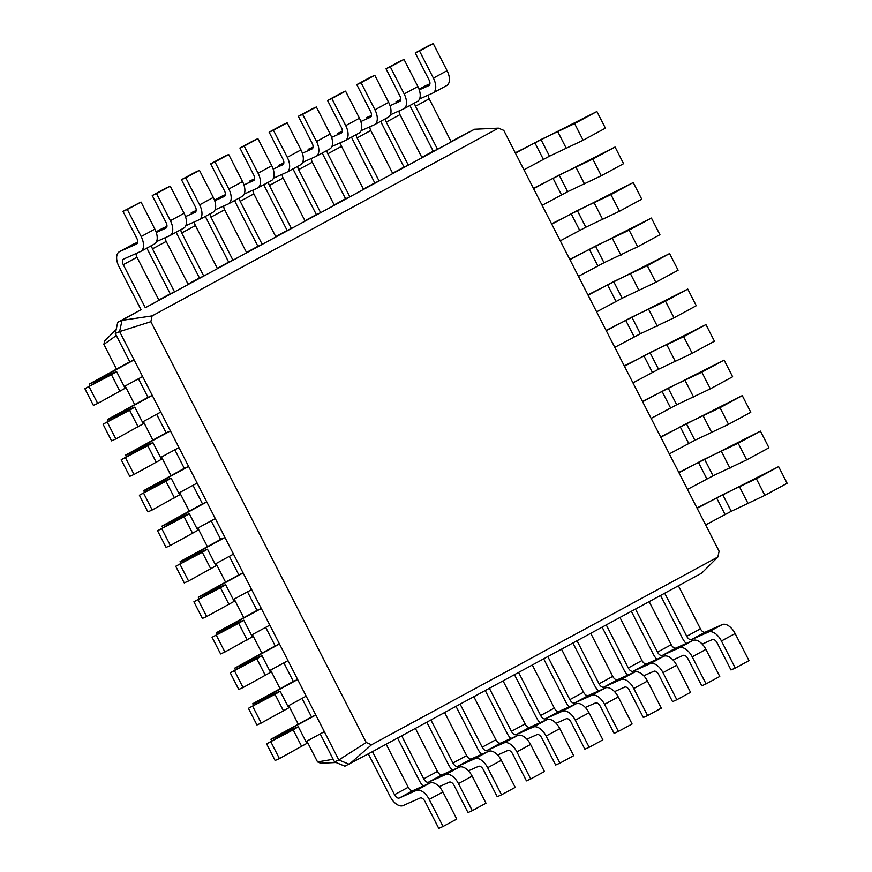 <?xml version="1.0" encoding="UTF-8"?>
<svg xmlns="http://www.w3.org/2000/svg" width="872" height="872" viewBox="0 0 872 872"><rect width="100%" height="100%" fill="white"/><g stroke="black" fill="none" stroke-linecap="round" stroke-linejoin="round"><path stroke-width="1.31" d="M306.89 741.124L317.539 761.921L320.656 763.218L336.025 762.51M116.183 329.485L104.618 341.028L103.888 344.407L116.488 369.03M125.165 386.002L134.659 404.543M143.346 421.514L152.829 440.055M161.516 457.026L170.999 475.567M179.686 492.538L189.17 511.079M197.857 528.051L207.351 546.591M216.027 563.563L225.521 582.104M234.208 599.075L243.691 617.616M252.379 634.587L261.862 653.128M270.549 670.099L280.032 688.64M288.719 705.612L298.213 724.152M116.336 335.524L103.888 344.407M333.18 759.272L317.539 761.921M498.413 128.151L152.12 315.904L150.867 321.692L366.229 742.53L371.57 744.753L717.863 557.001L719.106 551.213L503.754 130.375L498.413 128.151L474.521 129.252L451.064 141.558M410.014 105.447A13.472 7.456 -118.5 0 0 411.203 108.161L433.231 151.227L421.841 157.396M380.792 121.284A13.472 7.456 -118.5 0 0 381.98 124.009L404.009 167.064L392.618 173.245M351.569 137.133A13.472 7.456 -118.5 0 0 352.757 139.847L374.786 182.913L363.395 189.082M322.346 152.971A13.472 7.456 -118.5 0 0 323.534 155.696L345.563 198.751L334.172 204.931M293.123 168.819A13.472 7.456 -118.5 0 0 294.311 171.533L316.351 214.599L304.949 220.769M263.9 184.657A13.472 7.456 -118.5 0 0 265.088 187.382L287.128 230.437L275.737 236.617M234.688 200.506A13.472 7.456 -118.5 0 0 235.865 203.22L257.905 246.286L246.514 252.455M205.465 216.343A13.472 7.456 -118.5 0 0 206.642 219.068L228.682 262.123L217.292 268.304M176.242 232.192A13.472 7.456 -118.5 0 0 177.419 234.906L199.459 277.972L188.069 284.141M147.019 248.03A13.472 7.456 -118.5 0 0 148.207 250.755L170.236 293.81L158.846 299.99M474.521 129.252L145.319 307.74L123.279 264.685A4.992 2.758 61.5 0 1 123.432 259.169A4.992 2.758 61.5 0 1 123.541 259.115L140.479 251.561A13.472 7.456 -118.5 0 0 140.763 251.419A13.472 7.456 -118.5 0 0 141.177 236.541L127.312 209.454L123.017 211.373L136.871 238.448A4.992 2.758 61.5 0 1 136.73 243.964A4.992 2.758 61.5 0 1 136.621 244.018L119.671 251.572A13.472 7.456 -118.5 0 0 119.388 251.714A13.472 7.456 -118.5 0 0 118.984 266.592L141.013 309.658L117.731 322.28L115.311 333.518L129.797 361.815L89.195 384.116L91.331 383.331L92.083 384.803M697.142 508.278L722.703 494.664L756.34 478.728L778.62 466.64L696.979 507.951M678.972 472.766L704.532 459.152L738.159 443.216L760.449 431.128L678.798 472.439M660.791 437.254L686.362 423.639L719.989 407.704L742.268 395.615L660.627 436.927M642.62 401.741L668.181 388.127L701.818 372.191L724.098 360.103L642.457 401.414M624.45 366.229L650.011 352.615L683.648 336.679L705.928 324.591L624.287 365.902M606.28 330.717L631.84 317.103L665.478 301.167L687.757 289.079L606.105 330.39M588.11 295.205L613.67 281.591L647.297 265.655L669.587 253.567L587.935 294.878M569.928 259.692L595.5 246.078L629.126 230.143L651.406 218.055L569.765 259.365M551.758 224.18L577.318 210.566L610.956 194.63L633.236 182.542L551.595 223.853M533.588 188.668L559.148 175.054L592.786 159.118L615.065 147.03L533.424 188.341M515.417 153.156L540.978 139.542L574.615 123.606L596.895 111.518L515.243 152.829M138.474 378.786L147.968 397.327L107.365 419.628L109.501 418.843L110.254 420.315M156.655 414.298L166.138 432.839L125.546 455.14L127.672 454.356L128.424 455.827M174.825 449.81L184.308 468.351L143.716 490.653L145.842 489.868L146.594 491.339M192.995 485.323L202.478 503.863L161.887 526.165L164.012 525.38L164.775 526.852M211.166 520.835L220.66 539.376L180.057 561.677L182.194 560.892L182.946 562.364M229.336 556.347L238.83 574.888L198.227 597.189L200.364 596.404L201.116 597.876M247.517 591.859L257 610.4L216.409 632.701L218.534 631.917L219.286 633.388M265.688 627.371L275.171 645.912L234.579 668.214L236.704 667.429L237.457 668.9M283.858 662.884L293.352 681.424L252.749 703.726L254.875 702.941L255.638 704.413M302.028 698.396L311.522 716.937L270.92 739.238L273.056 738.453L273.808 739.925M320.198 733.908L334.521 761.877L344.887 766.183L372.475 751.642L394.504 794.697A4.992 2.758 -118.5 0 0 399.311 798.011L416.249 790.468A13.472 7.456 61.5 0 1 429.209 799.406L443.063 826.482L438.769 828.4L424.915 801.324A4.992 2.758 -118.5 0 0 420.108 798.011L403.169 805.564A13.472 7.456 61.5 0 1 390.209 796.616L368.344 753.888M423.138 786.075A13.472 7.456 61.5 0 1 419.432 780.778L397.556 738.039M452.35 770.227A13.472 7.456 61.5 0 1 448.655 764.929L426.779 722.201M481.573 754.389A13.472 7.456 61.5 0 1 477.867 749.092L456.002 706.353M510.796 738.54A13.472 7.456 61.5 0 1 507.09 733.243L485.224 690.515M540.019 722.703A13.472 7.456 61.5 0 1 536.313 717.405L514.447 674.666M569.242 706.854A13.472 7.456 61.5 0 1 565.536 701.557L543.67 658.829M598.465 691.016A13.472 7.456 61.5 0 1 594.759 685.719L572.893 642.98M627.687 675.168A13.472 7.456 61.5 0 1 623.981 669.87L602.116 627.142M656.91 659.33A13.472 7.456 61.5 0 1 653.204 654.033L631.339 611.294M686.133 643.482A13.472 7.456 61.5 0 1 682.427 638.184L660.562 595.456M451.227 141.885L429.198 98.819A4.992 2.758 61.5 0 1 428.348 95.07M446.399 85.707A13.472 7.456 -118.5 0 0 446.682 85.565A13.472 7.456 -118.5 0 0 447.085 70.676L433.231 43.6L428.937 45.518L415.236 52.941L429.089 80.017A4.992 2.758 61.5 0 1 428.948 85.532A4.992 2.758 61.5 0 1 428.839 85.587L419.269 89.849M429.94 83.777L425.591 85.707A13.472 7.456 -118.5 0 0 425.307 85.848A13.472 7.456 -118.5 0 0 425.024 86.012M429.198 98.819L415.497 106.253L437.537 149.308L433.231 151.227M415.497 106.253A4.992 2.758 61.5 0 1 414.625 102.94M419.552 98.994L432.697 93.13A13.472 7.456 -118.5 0 0 432.981 92.988A13.472 7.456 -118.5 0 0 433.395 78.109L419.53 51.023L415.236 52.941M422.004 157.723L399.976 114.668A4.992 2.758 61.5 0 1 399.136 110.908M417.176 101.544A13.472 7.456 -118.5 0 0 417.459 101.403A13.472 7.456 -118.5 0 0 417.873 86.524L404.009 59.438L399.714 61.356L386.013 68.79L399.867 95.866A4.992 2.758 61.5 0 1 399.725 101.381A4.992 2.758 61.5 0 1 399.616 101.425L390.046 105.697M400.717 99.615L396.368 101.555A13.472 7.456 -118.5 0 0 396.084 101.697A13.472 7.456 -118.5 0 0 395.801 101.861M399.976 114.668L386.274 122.091L408.314 165.146L404.009 167.064M386.274 122.091A4.992 2.758 61.5 0 1 385.402 118.788M390.329 114.832L403.474 108.978A13.472 7.456 -118.5 0 0 403.769 108.837A13.472 7.456 -118.5 0 0 404.172 93.947L390.318 66.872L386.013 68.79M392.782 173.572L370.753 130.506A4.992 2.758 61.5 0 1 369.913 126.756M387.953 117.393A13.472 7.456 -118.5 0 0 388.236 117.251A13.472 7.456 -118.5 0 0 388.65 102.362L374.786 75.286L370.491 77.205L356.79 84.628L370.655 111.703A4.992 2.758 61.5 0 1 370.502 117.219A4.992 2.758 61.5 0 1 370.393 117.273L360.823 121.535M371.494 115.464L367.145 117.393A13.472 7.456 -118.5 0 0 366.861 117.535A13.472 7.456 -118.5 0 0 366.589 117.698M370.753 130.506L357.051 137.94L379.091 180.995L374.786 182.913M357.051 137.94A4.992 2.758 61.5 0 1 356.179 134.626M361.106 130.68L374.252 124.816A13.472 7.456 -118.5 0 0 374.546 124.674A13.472 7.456 -118.5 0 0 374.949 109.796L361.095 82.709L356.79 84.628M363.57 189.409L341.53 146.354A4.992 2.758 61.5 0 1 340.69 142.594M358.73 133.231A13.472 7.456 -118.5 0 0 359.013 133.089A13.472 7.456 -118.5 0 0 359.428 118.211L345.563 91.124L341.268 93.042L327.567 100.476L341.432 127.552A4.992 2.758 61.5 0 1 341.279 133.067A4.992 2.758 61.5 0 1 341.17 133.111L331.6 137.384M342.271 131.301L337.922 133.242A13.472 7.456 -118.5 0 0 337.638 133.383A13.472 7.456 -118.5 0 0 337.366 133.547M341.53 146.354L327.828 153.777L349.868 196.832L345.563 198.751M327.828 153.777A4.992 2.758 61.5 0 1 326.967 150.475M331.883 146.518L345.029 140.665A13.472 7.456 -118.5 0 0 345.323 140.523A13.472 7.456 -118.5 0 0 345.726 125.633L331.872 98.558L327.567 100.476M334.347 205.258L312.307 162.192A4.992 2.758 61.5 0 1 311.468 158.442M329.507 149.079A13.472 7.456 -118.5 0 0 329.801 148.938A13.472 7.456 -118.5 0 0 330.205 134.048L316.351 106.973L312.045 108.891L298.344 116.314L312.209 143.39A4.992 2.758 61.5 0 1 312.056 148.905A4.992 2.758 61.5 0 1 311.947 148.959L302.377 153.221M313.048 147.15L308.699 149.079A13.472 7.456 -118.5 0 0 308.416 149.221A13.472 7.456 -118.5 0 0 308.143 149.385M312.307 162.192L298.606 169.626L320.645 212.681L316.351 214.599M298.606 169.626A4.992 2.758 61.5 0 1 297.744 166.312M302.66 162.366L315.806 156.502A13.472 7.456 -118.5 0 0 316.1 156.361A13.472 7.456 -118.5 0 0 316.503 141.482L302.649 114.396L298.344 116.314M305.124 221.096L283.084 178.041A4.992 2.758 61.5 0 1 282.245 174.28M300.284 164.917A13.472 7.456 -118.5 0 0 300.578 164.775A13.472 7.456 -118.5 0 0 300.982 149.897L287.128 122.81L282.822 124.729L269.132 132.163L282.986 159.238A4.992 2.758 61.5 0 1 282.833 164.754A4.992 2.758 61.5 0 1 282.724 164.797L273.154 169.07M283.825 162.988L279.487 164.928A13.472 7.456 -118.5 0 0 279.193 165.07A13.472 7.456 -118.5 0 0 278.92 165.233M283.084 178.041L269.394 185.464L291.422 228.519L287.128 230.437M269.394 185.464A4.992 2.758 61.5 0 1 268.522 182.161M273.437 178.204L286.594 172.351A13.472 7.456 -118.5 0 0 286.877 172.209A13.472 7.456 -118.5 0 0 287.28 157.32L273.427 130.244L269.132 132.163M275.901 236.944L253.861 193.878A4.992 2.758 61.5 0 1 253.022 190.129M271.061 180.766A13.472 7.456 -118.5 0 0 271.356 180.624A13.472 7.456 -118.5 0 0 271.759 165.735L257.905 138.659L253.599 140.577L239.909 148L253.763 175.076A4.992 2.758 61.5 0 1 253.61 180.591A4.992 2.758 61.5 0 1 253.501 180.646L243.931 184.908M254.602 178.836L250.264 180.766A13.472 7.456 -118.5 0 0 249.97 180.907A13.472 7.456 -118.5 0 0 249.697 181.071M253.861 193.878L240.171 201.312L262.2 244.367L257.905 246.286M240.171 201.312A4.992 2.758 61.5 0 1 239.299 197.999M244.215 194.053L257.371 188.189A13.472 7.456 -118.5 0 0 257.654 188.047A13.472 7.456 -118.5 0 0 258.058 173.168L244.204 146.082L239.909 148M246.678 252.782L224.638 209.727A4.992 2.758 61.5 0 1 223.799 205.966M241.838 196.603A13.472 7.456 -118.5 0 0 242.133 196.462A13.472 7.456 -118.5 0 0 242.536 181.583L228.682 154.497L224.377 156.415L210.686 163.849L224.54 190.924A4.992 2.758 61.5 0 1 224.387 196.44A4.992 2.758 61.5 0 1 224.278 196.483L214.708 200.756M225.379 194.674L221.041 196.614A13.472 7.456 -118.5 0 0 220.747 196.756A13.472 7.456 -118.5 0 0 220.474 196.919M224.638 209.727L210.948 217.15L232.977 260.205L228.682 262.123M210.948 217.15A4.992 2.758 61.5 0 1 210.076 213.847M215.003 209.89L228.148 204.037A13.472 7.456 -118.5 0 0 228.431 203.895A13.472 7.456 -118.5 0 0 228.835 189.006L214.981 161.93L210.686 163.849M217.455 268.63L195.426 225.565A4.992 2.758 61.5 0 1 194.576 221.815M212.615 212.452A13.472 7.456 -118.5 0 0 212.91 212.31A13.472 7.456 -118.5 0 0 213.313 197.421L199.459 170.345L195.165 172.264L181.463 179.686L195.317 206.762A4.992 2.758 61.5 0 1 195.165 212.278A4.992 2.758 61.5 0 1 195.066 212.332L185.485 216.594M196.156 210.523L191.818 212.452A13.472 7.456 -118.5 0 0 191.524 212.594A13.472 7.456 -118.5 0 0 191.251 212.757M195.426 225.565L181.725 232.998L203.754 276.053L199.459 277.972M181.725 232.998A4.992 2.758 61.5 0 1 180.853 229.685M185.78 225.739L198.925 219.875A13.472 7.456 -118.5 0 0 199.208 219.733A13.472 7.456 -118.5 0 0 199.623 204.855L185.758 177.768L181.463 179.686M188.232 284.468L166.203 241.413A4.992 2.758 61.5 0 1 165.353 237.653M183.403 228.29A13.472 7.456 -118.5 0 0 183.687 228.148A13.472 7.456 -118.5 0 0 184.09 213.269L170.236 186.183L165.942 188.101L152.24 195.535L166.094 222.611A4.992 2.758 61.5 0 1 165.942 228.126A4.992 2.758 61.5 0 1 165.844 228.17L156.273 232.443M166.944 226.36L162.595 228.3A13.472 7.456 -118.5 0 0 162.312 228.442A13.472 7.456 -118.5 0 0 162.029 228.606M166.203 241.413L152.502 248.836L174.531 291.891L170.236 293.81M152.502 248.836A4.992 2.758 61.5 0 1 151.63 245.533M156.557 241.577L169.702 235.723A13.472 7.456 -118.5 0 0 169.986 235.582A13.472 7.456 -118.5 0 0 170.4 220.692L156.535 193.617L152.24 195.535M159.009 300.317L136.98 257.251A4.992 2.758 61.5 0 1 136.13 253.501M154.18 244.138A13.472 7.456 -118.5 0 0 154.464 243.996A13.472 7.456 -118.5 0 0 154.867 229.107L141.013 202.032L123.017 211.373M137.721 242.209L133.372 244.138A13.472 7.456 -118.5 0 0 133.089 244.28A13.472 7.456 -118.5 0 0 132.806 244.443M152.12 315.904L122.026 320.362L141.013 309.658M117.731 322.28L122.026 320.362L119.606 331.6L115.311 333.518M150.867 321.692L119.606 331.6L134.092 359.896L129.797 361.815M372.475 751.642L701.677 573.166L717.863 557.001M705.655 524.922L731.227 511.308L764.853 495.372L787.133 483.295L778.62 466.64M687.485 489.41L713.045 475.796L746.683 459.86L768.962 447.783L760.449 431.128M669.314 453.898L694.875 440.284L728.512 424.348L750.792 412.271L742.268 395.615M651.144 418.386L676.705 404.772L710.342 388.836L732.622 376.759L724.098 360.103M632.963 382.873L658.534 369.259L692.161 353.324L714.441 341.235L705.928 324.591M614.793 347.361L640.364 333.747L673.991 317.811L696.27 305.723L687.757 289.079M596.622 311.849L622.183 298.235L655.82 282.299L678.1 270.211L669.587 253.567M578.452 276.337L604.013 262.723L637.65 246.787L659.93 234.699L651.406 218.055M560.282 240.825L585.842 227.21L619.469 211.275L641.759 199.187L633.236 182.542M542.101 205.312L567.672 191.698L601.298 175.763L623.578 163.674L615.065 147.03M523.93 169.8L549.491 156.186L583.128 140.25L605.408 128.162L596.895 111.518M124.227 386.514L142.616 376.541L134.092 359.896L96.748 380.257L114.483 372.409L116.608 371.625L111.442 374.709L84.867 388.705L109.055 375.483L91.331 383.331M116.608 371.625L125.132 388.269L97.686 403.442L93.38 405.36L84.867 388.705M142.616 376.541L152.262 395.408L147.968 397.327M142.398 422.026L160.786 412.053L152.262 395.408L114.919 415.77L132.653 407.922L134.779 407.137L129.612 410.222L103.038 424.217L127.236 410.995L109.501 418.843M134.779 407.137L143.302 423.781L115.856 438.954L111.551 440.872L103.038 424.217M160.786 412.053L170.432 430.921L166.138 432.839M160.579 457.538L178.956 447.565L170.432 430.921L133.089 451.282L150.823 443.434L152.96 442.649L147.793 445.734L121.208 459.729L145.406 446.508L127.672 454.356M152.96 442.649L161.473 459.293L134.026 474.466L129.732 476.385L121.208 459.729M178.956 447.565L188.614 466.433L184.308 468.351M178.749 493.051L197.127 483.077L188.614 466.433L151.27 486.794L168.994 478.946L171.13 478.161L165.963 481.246L139.378 495.242L163.576 482.02L145.842 489.868M171.13 478.161L179.643 494.806L152.197 509.978L147.902 511.897L139.378 495.242M197.127 483.077L206.784 501.945L202.478 503.863M196.919 528.563L215.297 518.589L206.784 501.945L169.44 522.306L187.175 514.458L189.3 513.673L184.134 516.758L157.56 530.765L181.747 517.532L164.012 525.38M189.3 513.673L197.813 530.318L170.367 545.49L166.072 547.409L157.56 530.765M215.297 518.589L224.954 537.457L220.66 539.376M215.09 564.075L233.478 554.102L224.954 537.457L187.611 557.818L205.345 549.97L207.471 549.186L202.304 552.27L175.73 566.277L199.917 553.044L182.194 560.892M207.471 549.186L215.994 565.83L188.548 581.003L184.243 582.921L175.73 566.277M233.478 554.102L243.125 572.969L238.83 574.888M233.26 599.587L251.648 589.614L243.125 572.969L205.781 593.331L223.515 585.483L225.641 584.698L220.485 587.783L193.9 601.789L218.098 588.556L200.364 596.404M225.641 584.698L234.165 601.342L206.719 616.515L202.413 618.433L193.9 601.789M251.648 589.614L261.295 608.482L257 610.4M251.441 635.099L269.819 625.126L261.295 608.482L223.951 628.843L241.686 620.995L243.822 620.21L238.656 623.295L212.07 637.301L236.268 624.069L218.534 631.917M243.822 620.21L252.335 636.854L224.889 652.027L220.594 653.946L212.07 637.301M269.819 625.126L279.476 643.994L275.171 645.912M269.612 670.612L287.989 660.638L279.476 643.994L242.133 664.355L259.856 656.507L261.992 655.722L256.826 658.818L230.241 672.813L254.439 659.581L236.704 667.429M261.992 655.722L270.505 672.367L243.059 687.539L238.765 689.458L230.241 672.813M287.989 660.638L297.646 679.506L293.352 681.424M287.782 706.124L306.159 696.15L297.646 679.506L260.303 699.867L278.037 692.019L280.163 691.234L274.996 694.33L248.422 708.326L272.609 695.093L254.875 702.941M280.163 691.234L288.687 707.879L261.229 723.052L256.935 724.97L248.422 708.326M306.159 696.15L315.817 715.018L311.522 716.937M305.952 741.636L324.34 731.663L315.817 715.018L278.473 735.379L296.208 727.531L298.333 726.747L293.166 729.842L266.592 743.838L290.779 730.605L273.056 738.453M298.333 726.747L306.857 743.391L279.411 758.564L275.105 760.482L266.592 743.838M324.34 731.663L338.816 759.97L349.182 764.264L371.57 744.753M366.229 742.53L338.816 759.97L334.521 761.877M386.165 744.219L408.205 787.274A4.992 2.758 -118.5 0 0 413.001 790.588L429.951 783.034A13.472 7.456 61.5 0 1 442.911 791.983L456.765 819.059L443.063 826.482M401.698 735.804L423.727 778.86A4.992 2.758 -118.5 0 0 428.523 782.173L445.472 774.619A13.472 7.456 61.5 0 1 458.432 783.568L472.286 810.644L467.992 812.562L454.127 785.476A4.992 2.758 -118.5 0 0 449.331 782.162L439.205 786.686M415.388 728.371L437.428 771.437A4.992 2.758 -118.5 0 0 442.224 774.739L459.163 767.197A13.472 7.456 61.5 0 1 472.134 776.135L485.987 803.21L472.286 810.644M430.91 719.956L452.95 763.011A4.992 2.758 -118.5 0 0 457.746 766.325L474.695 758.782A13.472 7.456 61.5 0 1 487.655 767.72L501.509 794.795L497.214 796.714L483.35 769.638A4.992 2.758 -118.5 0 0 478.554 766.325L468.428 770.837M444.611 712.533L466.651 755.588A4.992 2.758 -118.5 0 0 471.447 758.902L488.385 751.348A13.472 7.456 61.5 0 1 501.346 760.297L515.21 787.372L501.509 794.795M460.133 704.118L482.172 747.173A4.992 2.758 -118.5 0 0 486.968 750.487L503.918 742.933A13.472 7.456 61.5 0 1 516.878 751.882L530.732 778.958L526.437 780.876L512.572 753.789A4.992 2.758 -118.5 0 0 507.777 750.476L497.65 754.999M473.834 696.684L495.874 739.75A4.992 2.758 -118.5 0 0 500.67 743.053L517.608 735.51A13.472 7.456 61.5 0 1 530.568 744.448L544.433 771.524L530.732 778.958M489.356 688.27L511.395 731.325A4.992 2.758 -118.5 0 0 516.191 734.638L533.141 727.095A13.472 7.456 61.5 0 1 546.101 736.033L559.955 763.109L555.649 765.027L541.795 737.952A4.992 2.758 -118.5 0 0 536.999 734.638L526.862 739.151M503.057 680.847L525.086 723.902A4.992 2.758 -118.5 0 0 529.893 727.215L546.831 719.662A13.472 7.456 61.5 0 1 559.791 728.611L573.656 755.686L559.955 763.109M518.578 672.432L540.618 715.487A4.992 2.758 -118.5 0 0 545.414 718.801L562.353 711.247A13.472 7.456 61.5 0 1 575.313 720.196L589.178 747.271L584.872 749.19L571.018 722.103A4.992 2.758 -118.5 0 0 566.222 718.79L556.085 723.313M532.28 664.998L554.309 708.064A4.992 2.758 -118.5 0 0 559.116 711.367L576.054 703.824A13.472 7.456 61.5 0 1 589.014 712.762L602.868 739.838L589.178 747.271M547.801 656.583L569.841 699.638A4.992 2.758 -118.5 0 0 574.637 702.952L591.576 695.409A13.472 7.456 61.5 0 1 604.536 704.347L618.401 731.423L614.095 733.341L600.241 706.266A4.992 2.758 -118.5 0 0 595.445 702.952L585.308 707.465M561.503 649.16L583.532 692.215A4.992 2.758 -118.5 0 0 588.338 695.529L605.277 687.975A13.472 7.456 61.5 0 1 618.237 696.924L632.091 724L618.401 731.423M577.024 640.746L599.053 683.801A4.992 2.758 -118.5 0 0 603.86 687.114L620.799 679.561A13.472 7.456 61.5 0 1 633.759 688.509L647.624 715.585L643.318 717.503L629.464 690.417A4.992 2.758 -118.5 0 0 624.668 687.103L614.531 691.627M590.726 633.312L612.754 676.378A4.992 2.758 -118.5 0 0 617.561 679.691L634.5 672.138A13.472 7.456 61.5 0 1 647.46 681.076L661.314 708.151L647.624 715.585M606.247 624.897L628.276 667.952A4.992 2.758 -118.5 0 0 633.083 671.266L650.022 663.723A13.472 7.456 61.5 0 1 662.982 672.661L676.836 699.736L672.541 701.655L658.687 674.579A4.992 2.758 -118.5 0 0 653.88 671.266L643.754 675.778M619.948 617.474L641.977 660.529A4.992 2.758 -118.5 0 0 646.773 663.843L663.723 656.289A13.472 7.456 61.5 0 1 676.683 665.238L690.537 692.313L676.836 699.736M635.47 609.059L657.499 652.114A4.992 2.758 -118.5 0 0 662.306 655.428L679.244 647.874A13.472 7.456 61.5 0 1 692.205 656.823L706.058 683.899L701.764 685.817L687.91 658.731A4.992 2.758 -118.5 0 0 683.103 655.417L672.977 659.941M649.16 601.626L671.2 644.691A4.992 2.758 -118.5 0 0 675.996 648.005L692.946 640.451A13.472 7.456 61.5 0 1 705.906 649.389L719.76 676.465L706.058 683.899M664.693 593.211L686.722 636.266A4.992 2.758 -118.5 0 0 691.529 639.579L708.467 632.037A13.472 7.456 61.5 0 1 721.427 640.975L735.281 668.05L730.987 669.969L717.133 642.893A4.992 2.758 -118.5 0 0 712.326 639.579L702.2 644.092M678.383 585.788L700.423 628.843A4.992 2.758 -118.5 0 0 705.219 632.156L722.169 624.603A13.472 7.456 61.5 0 1 735.129 633.552L748.983 660.627L735.281 668.05M433.231 43.6L419.53 51.023M404.009 59.438L390.318 66.872M374.786 75.286L361.095 82.709M345.563 91.124L331.872 98.558M316.351 106.973L302.649 114.396M287.128 122.81L273.427 130.244M257.905 138.659L244.204 146.082M228.682 154.497L214.981 161.93M199.459 170.345L185.758 177.768M170.236 186.183L156.535 193.617M141.013 202.032L127.312 209.454M89.162 386.797L97.686 403.442M107.332 422.31L115.856 438.954M125.503 457.822L134.026 474.466M143.684 493.334L152.197 509.978M161.854 528.846L170.367 545.49M180.024 564.358L188.548 581.003M198.195 599.871L206.719 616.515M216.376 635.383L224.889 652.027M234.546 670.895L243.059 687.539M252.717 706.407L261.229 723.052M270.887 741.919L279.411 758.564M425.591 85.707L419.061 89.249M221.041 196.614L214.501 200.157M162.595 228.3L156.066 231.843M133.372 244.138L119.671 251.572M447.085 70.676L433.395 78.109M417.873 86.524L404.172 93.947M388.65 102.362L374.949 109.796M359.428 118.211L345.726 125.633M330.205 134.048L316.503 141.482M300.982 149.897L287.28 157.32M271.759 165.735L258.058 173.168M242.536 181.583L228.835 189.006M213.313 197.421L199.623 204.855M184.09 213.269L170.4 220.692M154.867 229.107L141.177 236.541M136.98 257.251L123.279 264.685M764.853 495.372L756.34 478.728M748.165 503.765L739.641 487.11M731.227 511.308L722.703 494.664M725.035 514.415L716.522 497.77M746.683 459.86L738.159 443.216M729.995 468.253L721.471 451.598M713.045 475.796L704.532 459.152M706.865 478.902L698.352 462.258M728.512 424.348L719.989 407.704M711.825 432.741L703.301 416.086M694.875 440.284L686.362 423.639M688.695 443.39L680.182 426.746M710.342 388.836L701.818 372.191M693.643 397.218L685.13 380.574M676.705 404.772L668.181 388.127M670.524 407.878L662.001 391.234M692.161 353.324L683.648 336.679M675.473 361.706L666.96 345.061M658.534 369.259L650.011 352.615M652.354 372.366L643.83 355.722M673.991 317.811L665.478 301.167M657.303 326.193L648.779 309.549M640.364 333.747L631.84 317.103M634.173 336.854L625.66 320.209M655.82 282.299L647.297 265.655M639.132 290.681L630.609 274.037M622.183 298.235L613.67 281.591M616.003 301.341L607.49 284.697M637.65 246.787L629.126 230.143M620.951 255.169L612.438 238.525M604.013 262.723L595.5 246.078M597.832 265.829L589.308 249.185M619.469 211.275L610.956 194.63M602.781 219.657L594.268 203.013M585.842 227.21L577.318 210.566M579.662 230.317L571.138 213.673M601.298 175.763L592.786 159.118M584.611 184.145L576.098 167.5M567.672 191.698L559.148 175.054M561.492 194.805L552.968 178.161M583.128 140.25L574.615 123.606M566.44 148.632L557.917 131.988M549.491 156.186L540.978 139.542M543.311 159.293L534.798 142.648M111.442 374.709L119.965 391.365M129.612 410.222L138.136 426.877M147.793 445.734L156.306 462.389M165.963 481.246L174.476 497.901M184.134 516.758L192.658 533.413M202.304 552.27L210.828 568.926M220.485 587.783L228.998 604.438M238.656 623.295L247.168 639.95M256.826 658.818L265.339 675.462M274.996 694.33L283.52 710.974M293.166 729.842L301.69 746.487M429.209 799.406L442.911 791.983M416.249 790.468L429.951 783.034M399.311 798.011L413.001 790.588M394.504 794.697L408.205 787.274M458.432 783.568L472.134 776.135M445.472 774.619L459.163 767.197M428.523 782.173L442.224 774.739M423.727 778.86L437.428 771.437M487.655 767.72L501.346 760.297M474.695 758.782L488.385 751.348M457.746 766.325L471.447 758.902M452.95 763.011L466.651 755.588M516.878 751.882L530.568 744.448M503.918 742.933L517.608 735.51M486.968 750.487L500.67 743.053M482.172 747.173L495.874 739.75M546.101 736.033L559.791 728.611M533.141 727.095L546.831 719.662M516.191 734.638L529.893 727.215M511.395 731.325L525.086 723.902M575.313 720.196L589.014 712.762M562.353 711.247L576.054 703.824M545.414 718.801L559.116 711.367M540.618 715.487L554.309 708.064M604.536 704.347L618.237 696.924M591.576 695.409L605.277 687.975M574.637 702.952L588.338 695.529M569.841 699.638L583.532 692.215M633.759 688.509L647.46 681.076M620.799 679.561L634.5 672.138M603.86 687.114L617.561 679.691M599.053 683.801L612.754 676.378M662.982 672.661L676.683 665.238M650.022 663.723L663.723 656.289M633.083 671.266L646.773 663.843M628.276 667.952L641.977 660.529M692.205 656.823L705.906 649.389M679.244 647.874L692.946 640.451M662.306 655.428L675.996 648.005M657.499 652.114L671.2 644.691M721.427 640.975L735.129 633.552M708.467 632.037L722.169 624.603M691.529 639.579L705.219 632.156M686.722 636.266L700.423 628.843M419.05 89.238L425.307 85.848M214.501 200.146L220.747 196.756M156.055 231.832L162.312 228.442M119.388 251.714L133.089 244.28M90.099 385.871L89.195 384.116M108.27 421.383L107.365 419.628M126.44 456.895L125.546 455.14M144.61 492.408L143.716 490.653M162.781 527.92L161.887 526.165M180.962 563.432L180.057 561.677M199.132 598.944L198.227 597.189M217.302 634.456L216.409 632.701M235.473 669.969L234.579 668.214M253.643 705.481L252.749 703.726M271.824 740.993L270.92 739.238M432.981 92.988L446.682 85.565M403.769 108.837L417.459 101.403M374.546 124.674L388.236 117.251M345.323 140.523L359.013 133.089M316.1 156.361L329.801 148.938M286.877 172.209L300.578 164.775M257.654 188.047L271.356 180.624M228.431 203.895L242.133 196.462M199.208 219.733L212.91 212.31M169.986 235.582L183.687 228.148M140.763 251.419L154.464 243.996"/></g></svg>
